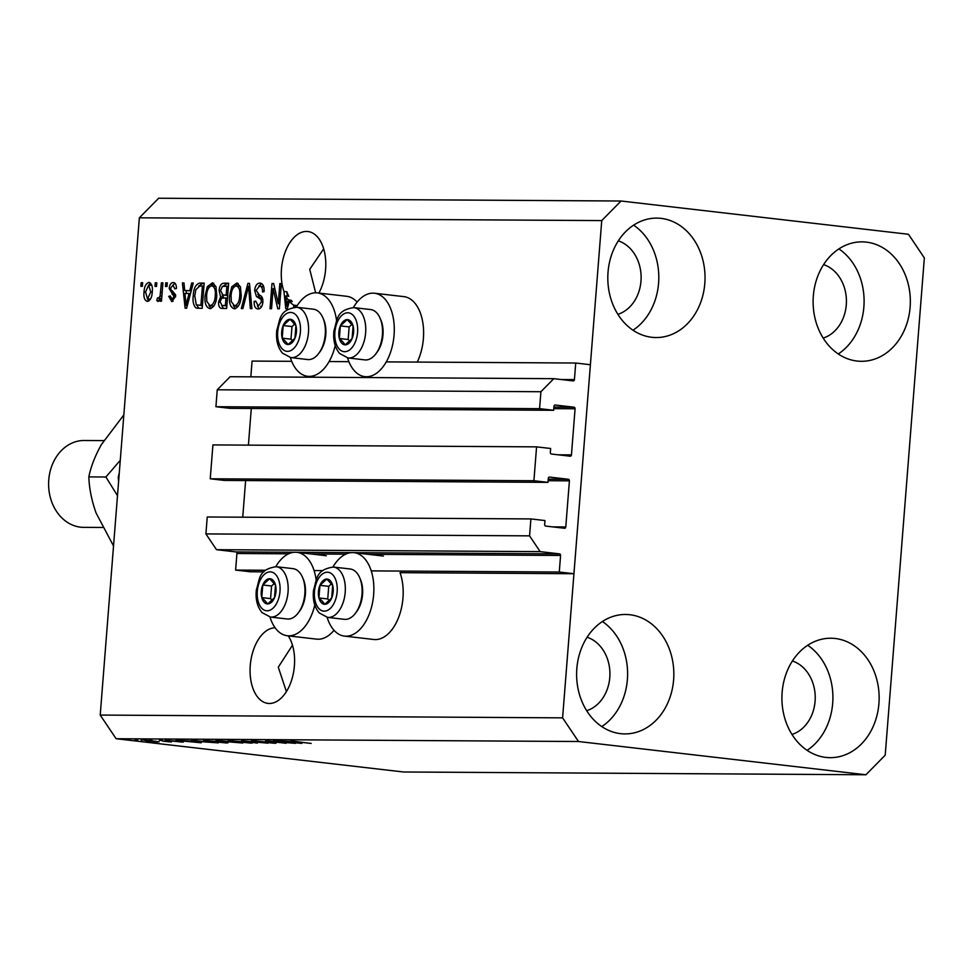 <?xml version="1.0" encoding="UTF-8"?>
<svg xmlns="http://www.w3.org/2000/svg" width="973" height="973" viewBox="0 0 973 973"><rect width="100%" height="100%" fill="white"/><g stroke="black" fill="none" stroke-linecap="round" stroke-linejoin="round"><path stroke-width="1.46" d="M536.573 446.862L533.909 480.735L210.241 478.789L212.917 444.916L536.573 446.862L550.645 448.492L550.341 452.457A1.447 1.18 -89.7 0 0 551.399 454.026L570.166 456.203A1.447 1.18 -89.7 0 0 571.455 454.89L575.079 408.769A1.447 1.18 -89.7 0 0 574.021 407.201L555.255 405.023A1.447 1.18 -89.7 0 0 553.965 406.325L553.661 410.29L539.577 408.66L540.915 391.73L553.783 378.667L573.133 380.917A1.447 1.18 -89.7 0 0 574.423 379.604L575.724 363.026L386.269 361.895M348.881 361.664L329.105 361.555M291.718 361.324L252.068 361.08L250.827 376.855M575.724 363.026L590.392 364.729L573.936 573.717L400.025 572.671A41.985 24.289 -83.4 0 1 402.98 597.933A41.985 24.289 -83.4 0 1 373.778 639.492L344.442 636.099A41.985 24.289 -83.4 0 0 373.656 594.539A41.985 24.289 -83.4 0 0 354.099 552.688A41.985 24.289 -83.4 0 0 332.948 567.004M553.783 378.667L230.114 376.721L217.247 389.784L540.915 391.73M539.577 408.66L215.921 406.714L217.247 389.784M553.661 410.29L229.993 408.344L215.921 406.714M248.407 445.123L251.289 408.478M573.936 573.717L559.28 572.027L560.582 555.449A1.447 1.18 -89.7 0 0 559.524 553.868L540.161 551.63L529.567 535.855L530.905 518.925L544.977 520.555L544.661 524.52A1.447 1.18 -89.7 0 0 545.731 526.089L564.498 528.266A1.447 1.18 -89.7 0 0 565.787 526.965L569.412 480.844A1.447 1.18 -89.7 0 0 568.354 479.263L549.587 477.086A1.447 1.18 -89.7 0 0 548.298 478.4L547.981 482.365L224.325 480.419L210.241 478.789M547.981 482.365L533.909 480.735M242.739 517.198L245.622 480.54M530.905 518.925L207.237 516.979L205.911 533.922L529.567 535.855M540.161 551.63L216.505 549.684L205.911 533.922M294.357 552.275L235.855 551.922L216.505 549.684M235.855 551.922A1.447 1.18 -89.7 0 1 236.926 553.503L235.612 570.081L265.593 570.263M559.28 572.027L371.248 570.896M322.756 570.604L314.084 570.555M263.926 571.856L250.28 571.771L235.612 570.081M275.14 627.804A38.008 21.978 -83.4 0 0 250.353 664.462A38.008 21.978 -83.4 0 0 267.964 703.394A38.008 21.978 -83.4 0 0 269.351 703.479A38.008 21.978 -83.4 0 0 292.241 678.047A38.008 21.978 -83.4 0 0 288.239 635.856M318.864 293.08A38.008 21.978 -83.4 0 0 324.921 254.123A38.008 21.978 -83.4 0 0 307.894 231.525A38.008 21.978 -83.4 0 0 306.507 231.44A38.008 21.978 -83.4 0 0 285.198 252.007A38.008 21.978 -83.4 0 0 283.946 291.462L286.877 291.803A38.008 21.978 -83.4 0 0 288.774 296.315L285.831 295.974L286.755 306.203L288.227 299.915L291.158 300.256A38.008 21.978 -83.4 0 0 292.241 301.618L289.297 301.289A38.008 21.978 -83.4 0 0 293.822 305.181L296.753 305.522A38.008 21.978 -83.4 0 0 297.106 305.729M617.867 314.34A38.008 30.941 90.3 0 0 641.122 277.731A38.008 30.941 90.3 0 0 618.317 240.854M586.683 710.704A38.008 30.941 90.3 0 0 609.925 674.107A38.008 30.941 90.3 0 0 587.12 637.23M791.973 734.457A38.008 30.941 90.3 0 0 815.228 697.86A38.008 30.941 90.3 0 0 792.423 660.983M823.17 338.093A38.008 30.941 90.3 0 0 846.425 301.496A38.008 30.941 90.3 0 0 823.62 264.62M866.396 242.131A59.718 48.614 -89.7 0 1 910.278 304.537A59.718 48.614 -89.7 0 1 861.36 361.299A59.718 48.614 -89.7 0 1 857.043 361.044A59.718 48.614 -89.7 0 1 813.173 298.638A59.718 48.614 -89.7 0 1 862.078 241.863A59.718 48.614 -89.7 0 1 866.396 242.131M838.921 248.918A59.718 48.614 -89.7 0 1 864.097 301.594A59.718 48.614 -89.7 0 1 838.288 353.977M835.211 638.495A59.718 48.614 -89.7 0 1 879.081 700.901A59.718 48.614 -89.7 0 1 830.164 757.663A59.718 48.614 -89.7 0 1 825.846 757.408A59.718 48.614 -89.7 0 1 781.976 695.002A59.718 48.614 -89.7 0 1 830.881 638.227A59.718 48.614 -89.7 0 1 835.211 638.495M807.724 645.281A59.718 48.614 -89.7 0 1 832.912 697.969A59.718 48.614 -89.7 0 1 807.091 750.341M629.908 614.741A59.718 48.614 -89.7 0 1 673.778 677.147A59.718 48.614 -89.7 0 1 624.873 733.91A59.718 48.614 -89.7 0 1 620.543 733.654A59.718 48.614 -89.7 0 1 576.673 671.248A59.718 48.614 -89.7 0 1 625.59 614.474A59.718 48.614 -89.7 0 1 629.908 614.741M602.421 621.528A59.718 48.614 -89.7 0 1 627.609 674.204A59.718 48.614 -89.7 0 1 601.788 726.588M661.105 218.378A59.718 48.614 -89.7 0 1 704.975 280.771A59.718 48.614 -89.7 0 1 656.057 337.546A59.718 48.614 -89.7 0 1 651.74 337.278A59.718 48.614 -89.7 0 1 607.87 274.885A59.718 48.614 -89.7 0 1 656.775 218.11A59.718 48.614 -89.7 0 1 661.105 218.378M633.618 225.152A59.718 48.614 -89.7 0 1 658.806 277.84A59.718 48.614 -89.7 0 1 632.985 330.224M334.007 630.273A41.985 24.289 96.6 0 1 316.614 639.139L287.278 635.746A41.985 24.289 96.6 0 1 269.959 616.979M314.79 605.036A41.985 24.289 96.6 0 1 287.278 635.746M353.357 307.565A41.985 24.289 96.6 0 1 374.52 293.238L403.844 296.631A41.985 24.289 96.6 0 1 423.401 338.495A41.985 24.289 96.6 0 1 417.271 362.078M374.52 293.238A41.985 24.289 96.6 0 1 394.065 335.101A41.985 24.289 96.6 0 1 364.863 376.648A41.985 24.289 96.6 0 1 347.543 357.882M290.368 357.541A41.985 24.289 -83.4 0 0 307.699 376.308A41.985 24.289 -83.4 0 0 335.211 345.597M292.484 645.221L278.29 667.162L286.403 691.596M323.681 248.857L309.73 269.314L315.653 292.812M924.35 257.93L885.211 755.182L865.921 774.763L403.54 771.99L116.115 738.726L100.219 715.07L139.358 217.818L158.66 198.237L621.029 201.01L908.454 234.274L924.35 257.93M289.297 301.289L287.303 308.83L285.807 308.818L283.946 291.462M296.85 306.13L295.281 305.948A38.008 21.978 -83.4 0 0 296.643 306.471M295.281 305.948L295.184 307.188M293.651 307.286L293.822 305.181M278.266 303.625L279.847 283.557L281.379 283.557L279.385 308.782L277.767 308.769L273.133 288.628L271.552 308.733L270.032 308.733L272.014 283.508L273.644 283.508L278.266 303.625L279.786 303.807M260.728 283.204L259.852 283.107C262.929 283.447 264.34 286.305 264.109 291.645L262.552 291.973C262.649 288.263 261.628 286.293 259.499 286.05L256.179 290.355L259.475 295.147C261.822 295.828 262.965 298.139 262.905 302.104C262.333 306.531 260.728 308.83 258.088 308.988C255.315 308.733 254.002 306.215 254.16 301.423L255.717 301.107L258.271 306.033L261.384 302.031L261.105 299.465L256.446 296.461L254.646 290.416C255.291 285.661 257.03 283.228 259.852 283.107L260.338 283.131M263.744 286.78L259.499 286.05M260.642 306.313L261.798 306.313M241.304 308.55L247.92 283.362L249.502 283.374L251.922 308.623L250.353 308.611L248.565 286.317L242.897 308.563L241.304 308.55M237.169 283.046L240.428 286.95L241.243 295.597C240.83 303.102 238.531 307.517 234.359 308.842C230.467 307.504 228.874 303.175 229.555 295.841L231.769 286.792L236.84 282.997M212.71 282.9L215.97 286.792L216.784 295.451C216.371 302.956 214.072 307.371 209.9 308.696C206.021 307.359 204.415 303.029 205.108 295.695L207.322 286.646L212.394 282.851M189.82 290.55L191.705 283.021L193.299 283.034L186.609 308.222L185.125 308.222L182.401 282.961L183.994 282.973L184.688 290.513L191.255 290.708M140.854 286.317L141.134 282.717L142.666 282.729L142.374 286.33L140.854 286.317M865.921 774.763L578.497 741.511L562.601 717.855L100.219 715.07M562.601 717.855L601.74 220.591L139.358 217.818M357.115 302.117A41.985 24.289 -83.4 0 0 346.68 296.291L317.344 292.897A41.985 24.289 -83.4 0 0 296.193 307.225M149.453 282.498L148.893 282.438C151.715 283.423 152.834 286.597 152.262 291.961C151.995 297.337 150.377 300.499 147.397 301.435C144.612 300.487 143.481 297.373 144.028 292.095C144.259 286.634 145.877 283.411 148.893 282.438L149.21 282.462M154.987 286.403L155.266 282.802L156.799 282.815L156.519 286.415L154.987 286.403M158.113 301.496L156.75 300.511L157.529 297.896L158.538 298.224L160.071 296.096L161.384 282.839L162.917 282.851L161.469 301.192L159.937 301.18L160.168 298.261L158.052 301.496M157.529 297.896L160.119 298.407M165.495 286.463L165.775 282.863L167.307 282.875L167.028 286.476L165.495 286.463M173.899 282.656L173.243 282.584C175.383 282.79 176.441 284.761 176.429 288.495L174.872 288.823L172.926 285.198L170.725 288.032L170.944 289.699L175.614 296.376L171.807 301.581L168.73 296.315L170.287 295.999L171.966 298.966L174.058 296.729L169.168 288.482C169.63 284.675 170.993 282.705 173.243 282.584L173.608 282.608M198.054 308.295L195.743 307.809C193.42 305.157 192.581 301.156 193.25 295.792C193.566 288.312 195.768 284.08 199.842 283.07L204.184 283.094L202.202 308.319L197.154 308.246M222.099 308.441C219.63 308.392 218.451 306.276 218.56 302.068L220.616 296.801L219.083 290.599C219.582 285.697 221.26 283.24 224.106 283.216L228.643 283.24L226.66 308.465L221.613 308.417M289.784 742.849L273.437 740.964L295.5 743.348L271.309 741.414L286.135 743.287L265.605 740.915L289.796 742.691M254.512 741.475C250.912 741.025 250.462 740.806 253.162 740.818L273.133 742.63C276.527 743.044 276.977 743.25 274.495 743.25L254.525 741.28M251.375 740.927L253.162 740.818M276.113 743.141L274.532 742.8M257.419 743.117L241.523 740.769L268.037 743.19L244.795 741.049L257.431 742.898M228.546 740.696L245.792 741.888C252.08 742.606 253.734 743.007 250.766 743.104L227.986 740.806M252.481 742.971L250.803 742.545M204.087 740.55L221.345 741.742C227.621 742.46 229.275 742.861 226.308 742.958L203.527 740.66M228.023 742.825L226.356 742.399M151.995 740.55L149.064 740.222L152.007 740.392M146.169 741.037L157.857 741.937L146.181 740.867M141.146 740.246L142.399 740.149M159.098 741.84L157.894 741.548M292.168 741.049L311.165 743.445L291.061 741.122M578.497 741.511L116.115 738.726M190.149 741.134L201.229 742.788L176.004 740.38L190.161 740.927M167.745 740.83C164.814 740.465 164.425 740.295 166.553 740.295L181.209 741.608C183.812 741.937 184.092 742.095 182.073 742.083L167.77 740.599M165.167 740.38L166.553 740.295M181.209 741.608C183.812 741.937 184.092 742.095 182.073 742.083L182.097 741.718M162.309 740.623L159.377 740.283L162.321 740.453M162.722 741.146L171.443 741.985L162.734 740.976M167.538 741.535L168.39 741.852M137.85 740.465L134.919 740.137L137.862 740.307M198.224 741.645C191.888 740.94 190.294 740.562 193.445 740.477L218.317 742.885L198.237 741.475M191.45 740.599L193.445 740.477M219.29 741.304C215.422 740.842 214.899 740.611 217.709 740.623L242.763 743.031L219.302 741.11M215.824 740.721L217.709 740.623M290.842 741.742L301.922 743.384L276.685 740.988L290.854 741.535M601.74 220.591L621.029 201.01M336.573 320.604A41.985 24.289 -83.4 0 0 317.344 292.897M275.773 566.663A41.985 24.289 96.6 0 1 296.935 552.336A41.985 24.289 96.6 0 1 316.164 580.042M327.123 617.32A41.985 24.289 -83.4 0 0 344.442 636.099M196.631 742.095L187.911 741.39L196.655 741.888M144.503 740.21L156.446 741.341M155.765 741.694L143.87 740.185M214.388 742.594L195.354 741.085L214.401 742.435M196.047 740.502L195.354 741.085M207.675 740.599L216.809 742.265L225.225 742.229M223.899 742.679L206.434 740.55M238.847 742.581L228.546 741.742M228.716 741.742L238.835 742.74M230.321 741.596L218.755 740.635M218.876 740.635L230.309 741.754M232.133 740.745L241.268 742.411L249.684 742.387M248.346 742.837L230.893 740.696M297.324 742.703L288.604 741.985L297.337 742.496M142.654 282.888L141.134 282.717M148.699 301.095L147.385 298.784M145.549 292.277L144.028 292.095M148.747 285.065L150.535 283.119M150.268 299.125L147.653 298.82L150.73 291.961L148.65 285.053L145.573 291.924L147.47 298.796L150.401 299.137M151.849 285.417L148.966 285.089M152.238 292.131L150.73 291.961M151.764 285.405L148.65 285.053M156.787 282.973L155.266 282.802M162.905 283.009L161.384 282.839M161.688 298.431L160.168 298.261M159.122 300.779L156.75 300.511M161.859 296.303L160.071 296.096M162.15 292.52L160.642 292.35M167.295 283.046L165.775 282.863M173.06 301.326L171.832 298.954M170.299 296.497L168.73 296.315M175.554 296.899L174.058 296.729M175.639 295.427L173.693 295.208M175.602 294.819L172.075 290.599M170.713 288.653L169.168 288.482M173.012 285.211L174.921 283.179M193.25 283.204L191.705 283.021M186.427 293.481L186.135 290.684M184.006 283.155L182.401 282.961M191.207 290.878L184.688 290.513M187.132 300.827L189.09 293.493L184.955 293.469L186.074 305.595L187.132 300.827L188.531 300.985M190.477 293.651L189.09 293.493M187.266 305.729L186.074 305.595M198.589 286.159L202.785 283.411L199.842 283.07M202.785 283.411L204.16 283.423M198.966 308.295L195.743 307.809M198.687 308.149L196.741 305.096M194.758 295.962L193.25 295.792M201.253 305.68L202.408 305.692M200.9 305.364L202.42 286.038L199.806 286.013L195.841 289.674L194.77 295.828L196.278 304.829L202.42 305.534M203.941 286.208L202.42 286.038M211.08 308.49L208.891 305.376M206.617 295.865L205.108 295.695M209.45 286.889L207.322 286.646M210.861 285.904L213.719 283.338M212.576 306.033L213.938 305.948M215.836 286.427L212.248 285.819M212.783 306.057L210.119 305.741C213.33 304.671 215.033 301.229 215.264 295.403C215.787 289.978 214.607 286.767 211.725 285.758C208.599 286.804 206.908 290.136 206.629 295.78L206.823 301.484L210.119 305.741L213.051 306.081M216.772 295.585L215.264 295.403M214.96 286.123L211.725 285.758M223.145 286.208L227.05 283.557L228.619 283.569M223.462 308.441L221.649 305.388M220.093 302.25L218.56 302.068M222.866 297.969L223.547 297.13L220.616 296.801M223.547 297.13L222.245 294.868M220.591 290.769L219.083 290.599M225.225 295.22L227.682 295.354M226.879 305.68L225.359 305.51L225.955 297.969L221.735 298.188L220.117 301.666L222.026 305.449L226.867 305.838M227.463 298.152L225.955 297.969M222.026 305.449L225.359 305.51M226.186 295.026L226.879 286.184L222.343 286.476L220.603 290.586L222.853 294.977L227.694 295.196M228.4 286.354L226.879 286.184M235.539 308.648L233.35 305.522M231.075 296.011L229.555 295.841M233.909 287.035L231.769 286.792M235.32 286.05L238.166 283.484M237.035 306.179L238.397 306.094M240.295 286.573L236.694 285.965M237.242 306.203L234.578 305.887C237.777 304.817 239.492 301.375 239.711 295.549C240.234 290.124 239.066 286.913 236.184 285.916C233.058 286.95 231.355 290.282 231.088 295.926L231.27 301.63L234.578 305.887L237.509 306.227M241.231 295.731L239.711 295.549M239.419 286.269L236.184 285.916M249.526 283.544L247.92 283.362M249.806 286.451L248.565 286.317M259.244 308.806L257.407 305.875M255.704 301.606L254.16 301.423M262.892 302.202L261.384 302.031M262.844 299.672L261.105 299.465M262.588 298.48L256.446 296.461M259.377 296.801L257.821 294.247M256.167 290.599L254.646 290.416M258.867 286.111L261.664 283.593M281.355 283.727L279.847 283.557M279.701 304.792L279.47 303.771M274.873 288.835L273.133 288.628M274.556 288.799L274.629 287.801M273.693 283.702L272.014 283.508M287.339 296.145L286.877 291.803M290.83 301.46L291.158 300.256M289.224 301.594L287.826 301.423M287.959 306.337L286.755 306.203M285.831 295.974A38.008 21.978 -83.4 0 0 288.227 299.915M341.693 343.128A12.673 7.322 -83.4 0 0 345.233 344.843A12.673 7.322 -83.4 0 0 352.104 338.58A12.673 7.322 -83.4 0 0 353.09 325.967A12.673 7.322 -83.4 0 0 347.215 319.618A12.673 7.322 -83.4 0 0 340.355 325.894A12.673 7.322 -83.4 0 0 339.358 338.507A12.673 7.322 -83.4 0 0 341.693 343.128M342.691 341.718L345.233 344.843L352.104 338.58L353.09 325.967L347.215 319.618L340.355 325.894L339.358 338.507L342.691 341.718M380.066 318.171L380.869 320.008A22.878 13.233 96.6 0 1 377.159 352.056L375.967 353.661A25.334 14.656 -83.4 0 0 380.066 318.171A25.334 14.656 -83.4 0 0 376.77 312.917A25.334 14.656 -83.4 0 0 370.604 309.548L353.831 307.614A25.334 14.656 96.6 0 1 359.998 310.983A25.334 14.656 96.6 0 1 364.425 340.161A25.334 14.656 96.6 0 1 348.006 357.942L339.674 353.527C334.834 347.738 332.936 340.136 333.946 330.711C337.509 319.971 335.794 310.265 353.831 307.614M348.006 357.942L364.778 359.888A25.334 14.656 -83.4 0 0 375.967 353.661M351.898 324.398L349.149 326.904L348.164 339.516L349.684 341.17M349.149 326.904L340.355 325.894M348.164 339.516L339.358 338.507M321.272 602.579A12.673 7.322 -83.4 0 0 324.812 604.282A12.673 7.322 -83.4 0 0 331.684 598.018A12.673 7.322 -83.4 0 0 332.681 585.405A12.673 7.322 -83.4 0 0 326.806 579.057A12.673 7.322 -83.4 0 0 319.935 585.332A12.673 7.322 -83.4 0 0 318.937 597.945A12.673 7.322 -83.4 0 0 321.272 602.579M322.27 601.156L324.812 604.282L331.684 598.018L332.681 585.405L326.806 579.057L319.935 585.332L318.937 597.945L322.27 601.156M359.657 577.609L360.448 579.446A22.878 13.233 96.6 0 1 356.738 611.494L355.546 613.099A25.334 14.656 -83.4 0 0 359.657 577.609A25.334 14.656 -83.4 0 0 356.349 572.355A25.334 14.656 -83.4 0 0 350.195 568.986L333.411 567.052A25.334 14.656 96.6 0 1 339.577 570.421A25.334 14.656 96.6 0 1 344.004 599.599A25.334 14.656 96.6 0 1 327.585 617.381L319.253 612.966C314.425 607.176 312.515 599.575 313.537 590.149C317.089 579.409 315.386 569.704 333.411 567.052M327.585 617.381L344.369 619.327A25.334 14.656 -83.4 0 0 355.546 613.099M331.489 583.836L328.728 586.342L327.743 598.954L329.263 600.609M328.728 586.342L319.935 585.332M327.743 598.954L318.937 597.945M264.109 602.226A12.673 7.322 -83.4 0 0 267.648 603.941A12.673 7.322 -83.4 0 0 274.52 597.677A12.673 7.322 -83.4 0 0 275.505 585.065A12.673 7.322 -83.4 0 0 269.63 578.716A12.673 7.322 -83.4 0 0 262.771 584.992A12.673 7.322 -83.4 0 0 261.773 597.592A12.673 7.322 -83.4 0 0 264.109 602.226M265.106 600.815L267.648 603.941L274.52 597.677L275.505 585.065L269.63 578.716L262.771 584.992L261.773 597.592L265.106 600.815M302.481 577.257L303.284 579.105A22.878 13.233 96.6 0 1 299.575 611.141L298.383 612.759A25.334 14.656 -83.4 0 0 302.481 577.257A25.334 14.656 -83.4 0 0 299.185 572.015A25.334 14.656 -83.4 0 0 293.019 568.646L276.247 566.712A25.334 14.656 96.6 0 1 282.413 570.069A25.334 14.656 96.6 0 1 286.84 599.259A25.334 14.656 96.6 0 1 270.421 617.04L262.09 612.625C257.249 606.836 255.352 599.222 256.361 589.808C259.925 579.069 258.21 569.363 276.247 566.712M270.421 617.04L287.193 618.986A25.334 14.656 -83.4 0 0 298.383 612.759M274.313 583.496L271.564 586.001L270.579 598.614L272.099 600.268M271.564 586.001L262.771 584.992M270.579 598.614L261.773 597.592M284.53 342.788A12.673 7.322 -83.4 0 0 288.069 344.503A12.673 7.322 -83.4 0 0 294.941 338.239A12.673 7.322 -83.4 0 0 295.926 325.627A12.673 7.322 -83.4 0 0 290.051 319.278A12.673 7.322 -83.4 0 0 283.192 325.541A12.673 7.322 -83.4 0 0 282.194 338.154A12.673 7.322 -83.4 0 0 284.53 342.788M285.527 341.377L288.069 344.503L294.941 338.239L295.926 325.627L290.051 319.278L283.192 325.541L282.194 338.154L285.527 341.377M322.902 317.818L323.693 319.655A22.878 13.233 96.6 0 1 319.983 351.703L318.803 353.321A25.334 14.656 -83.4 0 0 322.902 317.818A25.334 14.656 -83.4 0 0 319.606 312.576A25.334 14.656 -83.4 0 0 313.44 309.207L296.668 307.261A25.334 14.656 96.6 0 1 302.834 310.63A25.334 14.656 96.6 0 1 307.261 339.808A25.334 14.656 96.6 0 1 290.842 357.602L282.498 353.187C277.67 347.397 275.773 339.784 276.782 330.37C280.346 319.631 278.631 309.913 296.668 307.261M290.842 357.602L307.614 359.536A25.334 14.656 -83.4 0 0 318.803 353.321M294.734 324.058L291.985 326.563L290.988 339.176L292.52 340.83M291.985 326.563L283.192 325.541M290.988 339.176L282.194 338.154M103.795 440.611L84.225 440.489A43.432 35.356 90.3 0 0 48.65 481.781A43.432 35.356 90.3 0 0 80.552 527.171A43.432 35.356 90.3 0 0 83.702 527.354L102.506 527.475M118.584 481.769L118.268 477.074L118.961 477.074M118.268 477.074L119.29 472.842M120.275 460.29L105.911 477.001L117.49 495.683M113.537 545.999L96.059 512.953C91.596 500.28 89.188 488.264 88.847 476.892C90.83 466.797 95.026 455.996 101.447 444.491L123.851 414.912M88.847 476.892L105.911 477.001M574.423 379.604L561.166 379.531M574.021 407.201L553.905 407.079M575.079 408.769L553.783 408.648M571.455 454.89L558.198 454.817M568.354 479.263L548.237 479.142M569.412 480.844L548.115 480.711M565.787 526.965L552.53 526.88M559.524 553.868L353.6 552.64M351.521 552.628L296.437 552.287M560.582 555.449L368.001 554.294M345.743 554.16L310.837 553.953M288.567 553.819L236.926 553.503M174.994 294.478L172.063 294.138M227.05 283.557L224.106 283.216M225.785 305.838L222.853 305.498M226.295 295.354L223.364 295.014M250.183 290.453L248.845 290.295M261.822 298.115L258.891 297.774M339.224 349.052A19.545 11.299 -83.4 0 0 355.291 342.022A19.545 11.299 -83.4 0 0 353.223 315.422A19.545 11.299 -83.4 0 0 337.169 322.44A19.545 11.299 -83.4 0 0 339.224 349.052M318.803 608.49A19.545 11.299 -83.4 0 0 334.87 601.46A19.545 11.299 -83.4 0 0 332.815 574.861A19.545 11.299 -83.4 0 0 316.748 581.89A19.545 11.299 -83.4 0 0 318.803 608.49M261.64 608.149A19.545 11.299 -83.4 0 0 277.706 601.119A19.545 11.299 -83.4 0 0 275.639 574.508A19.545 11.299 -83.4 0 0 259.584 581.538A19.545 11.299 -83.4 0 0 261.64 608.149M282.061 348.711A19.545 11.299 -83.4 0 0 298.127 341.681A19.545 11.299 -83.4 0 0 296.06 315.07A19.545 11.299 -83.4 0 0 279.993 322.099A19.545 11.299 -83.4 0 0 282.061 348.711M383.423 556.082L354.099 552.688M315.739 377.244L307.699 376.308M372.902 377.585L364.863 376.648M326.259 555.729L296.935 552.336M158.344 298.212L161.275 298.553M222.853 294.977L225.785 295.318"/></g></svg>
